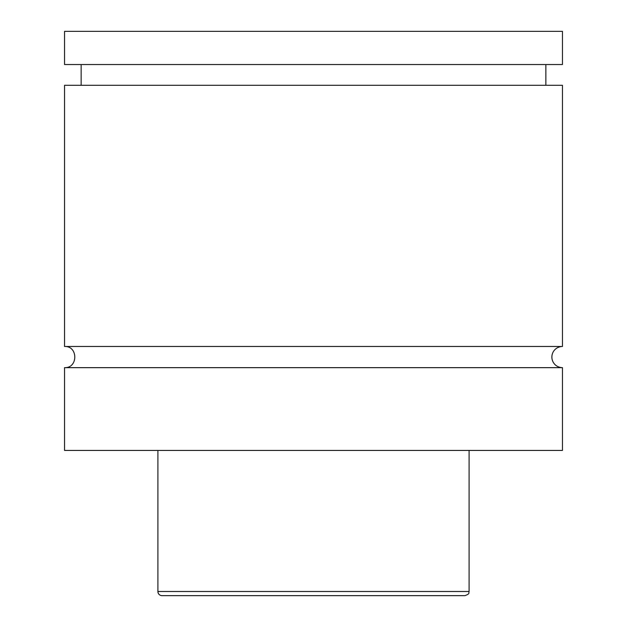 <?xml version="1.0" encoding="UTF-8"?>
<svg xmlns="http://www.w3.org/2000/svg" width="627" height="627" viewBox="0 0 627 627"><rect width="100%" height="100%" fill="white"/><g stroke="black" fill="none" stroke-linecap="round" stroke-linejoin="round"><path stroke-width="0.94" d="M64.542 367.649C78.195 368.3 78.195 345.83 64.542 346.488L562.458 346.488A10.581 10.581 0 0 0 551.878 357.069A10.581 10.581 0 0 0 562.458 367.649L562.458 450.429L64.542 450.429L64.542 367.649L562.458 367.649M464.952 595.65L162.048 595.65L464.952 595.65C470.799 593.526 468.212 592.766 469.098 591.504L469.098 450.429M162.048 595.65A4.146 4.146 0 0 1 157.902 591.504L469.098 591.504M64.542 346.488L64.542 85.288L562.458 85.288L562.458 346.488M64.542 31.35L562.458 31.35L562.458 64.542L64.542 64.542L64.542 31.35M157.902 591.504L157.902 450.429M545.858 85.288L545.858 64.542M81.142 85.288L81.142 64.542"/></g></svg>
